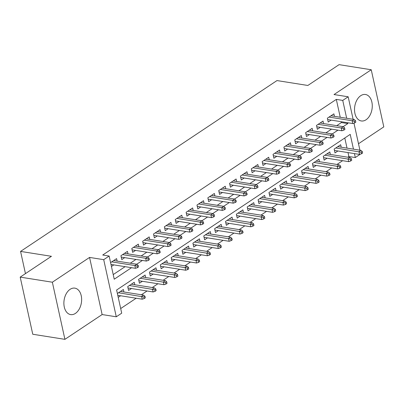 <?xml version="1.0" encoding="UTF-8"?>
<svg xmlns="http://www.w3.org/2000/svg" width="404" height="404" viewBox="0 0 404 404"><rect width="100%" height="100%" fill="white"/><g stroke="black" fill="none" stroke-linecap="round" stroke-linejoin="round"><path stroke-width="0.61" d="M75.407 313.413A13.398 8.737 99 0 0 81.633 299.152A13.398 8.737 99 0 0 74.856 288.138A13.398 8.737 99 0 0 70.109 289.325A13.398 8.737 99 0 0 63.883 303.591A13.398 8.737 99 0 0 70.66 314.6A13.398 8.737 99 0 0 75.407 313.413M366.044 119.771A13.398 8.737 99 0 0 372.271 105.51A13.398 8.737 99 0 0 365.494 94.496A13.398 8.737 99 0 0 360.747 95.682A13.398 8.737 99 0 0 354.52 109.949A13.398 8.737 99 0 0 361.297 120.958A13.398 8.737 99 0 0 366.044 119.771M353.46 149.152L350.212 134.375L116.615 290.016L121.705 313.176L116.276 316.797L103.712 259.666L109.146 256.045L114.236 279.209L131.527 267.69M102.126 314.554L89.567 257.424L52.353 282.214L20.2 277.119L32.759 334.249L64.913 339.35L102.126 314.554L116.276 316.797M358.5 143.743L383.8 126.881L371.241 69.751L334.027 94.546L348.172 96.788L353.121 119.296M360.424 154.126L355.303 157.54L354.439 153.606M347.819 157.222L348.874 156.52L355.303 157.54M120.69 308.55L136.178 298.233M141.385 294.763L147.046 290.991M152.252 287.522L157.908 283.754M163.115 280.285L168.776 276.513M173.983 273.043L179.639 269.276M184.845 265.807L190.501 262.034M195.713 258.565L201.369 254.798M206.575 251.328L212.231 247.556M217.443 244.087L223.099 240.319M228.305 236.85L233.961 233.083M239.173 229.608L244.829 225.841M250.036 222.372L255.692 218.604M260.898 215.135L266.559 211.363M271.766 207.893L277.422 204.126M282.628 200.657L288.289 196.884M293.496 193.415L299.152 189.648M304.358 186.178L310.019 182.406M315.226 178.937L320.882 175.169M326.089 171.7L331.75 167.928M336.956 164.458L342.612 160.691M52.353 282.214L64.913 339.35M20.2 277.119L51.434 256.303L20.569 251.409L276.982 80.573L307.848 85.466L339.087 64.65L371.241 69.751M117.135 261.11L116.584 258.621L110.59 262.615M127.997 253.874L127.452 251.379L120.932 255.722L121.781 259.585L124.695 257.641M138.86 246.632L138.314 244.142L131.795 248.485L132.643 252.343L135.557 250.404M149.727 239.395L149.182 236.901L142.662 241.249L143.511 245.107L146.425 243.163M160.59 232.154L160.045 229.664L153.525 234.007L154.373 237.865L157.287 235.926M171.458 224.917L170.907 222.427L164.393 226.77L165.241 230.628L168.155 228.689M182.32 217.675L181.775 215.186L175.255 219.529L176.104 223.392L179.017 221.448M193.188 210.439L192.637 207.949L186.118 212.292L186.971 216.15L189.885 214.211M204.05 203.197L203.505 200.707L196.985 205.05L197.834 208.913L200.748 206.969M214.918 195.96L214.367 193.471L207.848 197.814L208.696 201.672L211.615 199.733M225.78 188.719L225.235 186.229L218.716 190.572L219.564 194.435L222.478 192.491M236.648 181.482L236.098 178.992L229.578 183.335L230.426 187.193L233.34 185.254M247.511 174.24L246.965 171.751L240.446 176.094L241.294 179.957L244.208 178.012M258.378 167.004L257.828 164.514L251.308 168.857L252.157 172.715L255.07 170.776M269.241 159.767L268.695 157.272L262.176 161.615L263.024 165.478L265.938 163.534M280.108 152.525L279.558 150.036L273.038 154.379L273.887 158.237L276.801 156.298M290.971 145.288L290.425 142.794L283.906 147.142L284.754 151L287.668 149.056M301.833 138.047L301.288 135.557L294.769 139.9L295.617 143.758L298.531 141.819M312.701 130.81L312.156 128.321L305.636 132.663L306.484 136.522L309.398 134.583M323.564 123.568L323.018 121.079L316.499 125.422L317.347 129.285L320.261 127.341M341.218 147.213L340.673 144.723L334.153 149.066L335.002 152.924L337.916 150.985M330.356 154.449L329.81 151.96L323.291 156.303L324.139 160.166L327.053 158.222M319.488 161.691L318.943 159.201L312.423 163.544L313.272 167.402L316.186 165.463M308.626 168.928L308.08 166.438L301.561 170.781L302.409 174.644L305.323 172.7M297.763 176.169L297.213 173.68L290.693 178.023L291.542 181.881L294.455 179.942M286.896 183.406L286.35 180.916L279.831 185.259L280.679 189.123L283.593 187.178M276.033 190.648L275.483 188.158L268.963 192.501L269.811 196.359L272.725 194.42M265.165 197.884L264.62 195.395L258.1 199.738L258.949 203.601L261.863 201.657M254.303 205.126L253.752 202.636L247.233 206.979L248.081 210.838L250.995 208.898M243.435 212.363L242.89 209.873L236.37 214.216L237.219 218.079L240.133 216.135M232.573 219.604L232.022 217.11L225.503 221.458L226.351 225.316L229.27 223.377M221.705 226.841L221.16 224.351L214.64 228.694L215.489 232.553L218.402 230.613M210.843 234.083L210.292 231.588L203.773 235.931L204.626 239.794L207.54 237.85M199.975 241.319L199.43 238.83L192.91 243.173L193.758 247.031L196.672 245.092M189.112 248.556L188.562 246.066L182.047 250.409L182.896 254.273L185.81 252.328M178.245 255.798L177.699 253.308L171.18 257.651L172.028 261.509L174.942 259.57M167.382 263.034L166.837 260.545L160.317 264.888L161.166 268.751L164.08 266.807M156.515 270.276L155.969 267.786L149.45 272.129L150.298 275.988L153.212 274.048M145.652 277.513L145.107 275.023L138.587 279.366L139.436 283.229L142.349 281.285M134.79 284.754L134.239 282.265L127.72 286.608L128.568 290.466L131.482 288.527M348.874 156.52L348.006 152.586M347.026 148.132L344.799 137.986M123.922 291.991L123.377 289.501L117.382 293.496M118.231 297.354L120.619 295.763M340.239 117.251L336.31 99.389L102.717 255.025L109.146 256.045M113.221 274.579L125.099 266.67M130.305 263.201L135.961 259.429M141.168 255.959L146.829 252.192M152.035 248.723L157.691 244.95M162.898 241.481L168.554 237.714M173.765 234.244L179.421 230.472M184.628 227.003L190.284 223.235M195.496 219.766L201.152 215.994M206.358 212.524L212.014 208.757M217.226 205.288L222.882 201.515M228.088 198.046L233.744 194.279M238.951 190.809L244.612 187.042M249.818 183.567L255.474 179.8M260.681 176.331L266.342 172.564M271.549 169.094L277.205 165.322M282.411 161.852L288.072 158.085M293.279 154.616L298.935 150.844M304.141 147.374L309.802 143.607M315.009 140.137L320.665 136.365M325.871 132.896L331.527 129.129M336.739 125.659L341.405 122.548L341.218 121.7M334.431 116.332L333.881 113.842L327.366 118.185L328.215 122.043L331.129 120.104M111.438 266.473L113.827 264.883M20.569 251.409L25.452 273.619M89.567 257.424L103.712 259.666M336.31 99.389L342.744 100.409L348.172 96.788M353.97 123.134L359.913 150.177M343.168 126.679L347.834 123.568L347.647 122.72M346.667 118.271L342.744 100.409M136.734 264.216L142.39 260.449M147.601 256.979L153.257 253.212M158.464 249.743L164.12 245.97M169.332 242.501L174.988 238.734M180.194 235.264L185.85 231.492M191.062 228.023L196.718 224.255M201.924 220.786L207.58 217.014M212.792 213.544L218.448 209.777M223.654 206.308L229.31 202.535M234.517 199.066L240.178 195.299M245.385 191.829L251.041 188.057M256.247 184.588L261.908 180.82M267.115 177.351L272.771 173.584M277.977 170.109L283.638 166.342M288.845 162.873L294.501 159.105M299.707 155.636L305.363 151.864M310.575 148.394L316.231 144.627M321.438 141.158L327.094 137.385M332.305 133.916L337.961 130.149M341.405 122.548L347.834 123.568M327.664 119.554L352.753 123.533L352.142 120.751L329.013 117.084M354.384 121.346L354.727 122.892L355.813 122.165L355.475 120.619L354.384 121.346L352.142 120.751L354.101 119.448L330.967 115.781M352.753 123.533L354.727 122.892M355.475 120.619L354.101 119.448M361.514 153.773L362.6 153.045L362.262 151.505L361.176 152.227L361.514 153.773L359.545 154.414L358.934 151.636L360.888 150.333L337.759 146.662M361.176 152.227L335.805 147.965M359.545 154.414L334.456 150.434M360.888 150.333L362.262 151.505M316.802 126.79L341.89 130.77L341.279 127.992L318.15 124.326M343.521 128.583L343.86 130.128L344.945 129.406L344.607 127.861L343.521 128.583L341.279 127.992L343.233 126.689L320.104 123.018M341.89 130.77L343.86 130.128M344.607 127.861L343.233 126.689M305.934 134.032L331.022 138.011L330.411 135.229L307.282 131.563M332.654 135.825L332.997 137.365L334.083 136.643L333.744 135.098L332.654 135.825L330.411 135.229L332.371 133.926L309.237 130.26M331.022 138.011L332.997 137.365M333.744 135.098L332.371 133.926M295.071 141.269L320.16 145.248L319.549 142.471L296.42 138.799M321.791 143.061L322.129 144.607L323.215 143.885L322.877 142.339L321.791 143.061L319.549 142.471L321.503 141.168L298.374 137.496M320.16 145.248L322.129 144.607M322.877 142.339L321.503 141.168M284.204 148.51L309.297 152.49L308.686 149.707L285.552 146.041M310.929 150.303L311.267 151.843L312.353 151.121L312.014 149.576L310.929 150.303L308.686 149.707L310.641 148.404L287.512 144.738M309.297 152.49L311.267 151.843M312.014 149.576L310.641 148.404M350.652 161.009L351.738 160.287L351.399 158.742L350.308 159.469L350.652 161.009L348.677 161.651L348.066 158.873L350.026 157.57L326.892 153.904M350.308 159.469L324.937 155.207M348.677 161.651L323.589 157.676M350.026 157.57L351.399 158.742M339.784 168.251L340.87 167.524L340.532 165.983L339.446 166.706L339.784 168.251L337.815 168.892L337.204 166.115L339.158 164.812L316.029 161.14M339.446 166.706L314.075 162.443M337.815 168.892L312.726 164.913M339.158 164.812L340.532 165.983M328.922 175.488L330.007 174.765L329.669 173.22L328.583 173.942L328.922 175.488L326.952 176.129L326.341 173.351L328.295 172.048L305.166 168.382M328.583 173.942L303.207 169.685M326.952 176.129L301.859 172.154M328.295 172.048L329.669 173.22M318.054 182.729L319.14 182.002L318.801 180.462L317.716 181.184L318.054 182.729L316.085 183.371L315.474 180.588L317.428 179.285L294.299 175.619M317.716 181.184L292.344 176.922M316.085 183.371L290.996 179.391M317.428 179.285L318.801 180.462M273.341 155.747L298.43 159.726L297.819 156.949L274.69 153.278M300.061 157.54L300.399 159.085L301.485 158.363L301.147 156.818L300.061 157.54L297.819 156.949L299.773 155.646L276.644 151.975M298.43 159.726L300.399 159.085M301.147 156.818L299.773 155.646M307.191 189.966L308.277 189.244L307.939 187.698L306.853 188.421L307.191 189.966L305.222 190.607L304.611 187.83L306.565 186.527L283.436 182.861M306.853 188.421L281.477 184.163M305.222 190.607L280.129 186.633M306.565 186.527L307.939 187.698M262.474 162.989L287.567 166.963L286.956 164.186L263.822 160.519M289.198 164.781L289.537 166.322L290.622 165.6L290.284 164.054L289.198 164.781L286.956 164.186L288.911 162.883L265.781 159.216M287.567 166.963L289.537 166.322M290.284 164.054L288.911 162.883M296.324 197.208L297.415 196.48L297.071 194.94L295.986 195.662L296.324 197.208L294.354 197.849L293.743 195.066L295.698 193.763L272.569 190.097M295.986 195.662L270.614 191.4M294.354 197.849L269.266 193.869M295.698 193.763L297.071 194.94M251.611 170.225L276.7 174.205L276.089 171.427L252.96 167.756M278.331 172.018L278.669 173.563L279.76 172.836L279.416 171.296L278.331 172.018L276.089 171.427L278.043 170.124L254.914 166.453M276.7 174.205L278.669 173.563M279.416 171.296L278.043 170.124M285.461 204.444L286.547 203.722L286.209 202.177L285.123 202.899L285.461 204.444L283.492 205.086L282.881 202.308L284.835 201.005L261.706 197.339M285.123 202.899L259.747 198.642M283.492 205.086L258.398 201.106M284.835 201.005L286.209 202.177M240.744 177.467L265.837 181.441L265.226 178.664L242.092 174.998M267.468 179.255L267.807 180.8L268.892 180.078L268.554 178.533L267.468 179.255L265.226 178.664L267.18 177.361L244.051 173.695M265.837 181.441L267.807 180.8M268.554 178.533L267.18 177.361M274.594 211.686L275.685 210.959L275.341 209.413L274.255 210.141L274.594 211.686L272.624 212.327L272.013 209.545L273.968 208.242L250.839 204.576M274.255 210.141L248.884 205.878M272.624 212.327L247.536 208.348M273.968 208.242L275.341 209.413M229.881 184.704L254.969 188.683L254.358 185.901L231.229 182.234M256.601 186.496L256.939 188.042L258.03 187.315L257.686 185.774L256.601 186.496L254.358 185.901L256.313 184.598L233.184 180.931M254.969 188.683L256.939 188.042M257.686 185.774L256.313 184.598M263.731 218.923L264.817 218.2L264.479 216.655L263.393 217.377L263.731 218.923L261.762 219.564L261.151 216.786L263.105 215.483L239.976 211.812M263.393 217.377L238.017 213.12M261.762 219.564L236.673 215.584M263.105 215.483L264.479 216.655M219.018 191.945L244.107 195.92L243.496 193.142L220.362 189.476M245.738 193.733L246.076 195.278L247.162 194.556L246.824 193.011L245.738 193.733L243.496 193.142L245.45 191.839L222.321 188.173M244.107 195.92L246.076 195.278M246.824 193.011L245.45 191.839M252.869 226.159L253.954 225.437L253.611 223.892L252.525 224.619L252.869 226.159L250.894 226.806L250.283 224.023L252.242 222.72L229.108 219.054M252.525 224.619L227.154 220.357M250.894 226.806L225.806 222.826M252.242 222.72L253.611 223.892M208.151 199.182L233.239 203.162L232.628 200.379L209.499 196.713M234.87 200.975L235.214 202.52L236.3 201.793L235.956 200.253L234.87 200.975L232.628 200.379L234.588 199.076L211.454 195.41M233.239 203.162L235.214 202.52M235.956 200.253L234.588 199.076M242.001 233.401L243.087 232.679L242.748 231.133L241.663 231.856L242.001 233.401L240.032 234.042L239.421 231.265L241.375 229.962L218.246 226.291M241.663 231.856L216.292 227.593M240.032 234.042L214.943 230.063M241.375 229.962L242.748 231.133M197.288 206.419L222.377 210.398L221.766 207.621L198.637 203.954M224.008 208.212L224.346 209.757L225.432 209.035L225.094 207.489L224.008 208.212L221.766 207.621L223.72 206.318L200.591 202.651M222.377 210.398L224.346 209.757M225.094 207.489L223.72 206.318M231.138 240.638L232.224 239.915L231.881 238.37L230.795 239.097L231.138 240.638L229.164 241.284L228.553 238.501L230.512 237.198L207.378 233.532M230.795 239.097L205.424 234.835M229.164 241.284L204.076 237.305M230.512 237.198L231.881 238.37M186.421 213.66L211.509 217.64L210.898 214.857L187.769 211.191M213.14 215.453L213.484 216.999L214.569 216.271L214.226 214.726L213.14 215.453L210.898 214.857L212.858 213.554L189.723 209.888M211.509 217.64L213.484 216.999M214.226 214.726L212.858 213.554M220.271 247.879L221.357 247.157L221.018 245.612L219.933 246.334L220.271 247.879L218.301 248.521L217.69 245.743L219.645 244.44L196.516 240.769M219.933 246.334L194.561 242.072M218.301 248.521L193.213 244.541M219.645 244.44L221.018 245.612M175.558 220.897L200.647 224.877L200.036 222.099L176.907 218.433M202.278 222.69L202.616 224.235L203.702 223.513L203.363 221.968L202.278 222.69L200.036 222.099L201.99 220.796L178.861 217.13M200.647 224.877L202.616 224.235M203.363 221.968L201.99 220.796M209.408 255.116L210.494 254.394L210.156 252.848L209.065 253.576L209.408 255.116L207.434 255.757L206.823 252.98L208.782 251.677L185.648 248.011M209.065 253.576L183.694 249.313M207.434 255.757L182.345 251.783M208.782 251.677L210.156 252.848M164.691 228.139L189.779 232.118L189.168 229.336L166.039 225.669M191.41 229.932L191.754 231.472L192.839 230.75L192.501 229.204L191.41 229.932L189.168 229.336L191.127 228.033L167.993 224.366M189.779 232.118L191.754 231.472M192.501 229.204L191.127 228.033M198.541 262.358L199.627 261.63L199.288 260.09L198.202 260.812L198.541 262.358L196.571 262.999L195.96 260.221L197.915 258.919L174.786 255.247M198.202 260.812L172.831 256.55M196.571 262.999L171.483 259.02M197.915 258.919L199.288 260.09M153.828 235.375L178.916 239.355L178.305 236.577L155.176 232.906M180.548 237.168L180.886 238.714L181.972 237.991L181.633 236.446L180.548 237.168L178.305 236.577L180.26 235.274L157.131 231.603M178.916 239.355L180.886 238.714M181.633 236.446L180.26 235.274M187.678 269.594L188.764 268.872L188.426 267.327L187.335 268.049L187.678 269.594L185.704 270.236L185.093 267.458L187.052 266.155L163.918 262.489M187.335 268.049L161.964 263.792M185.704 270.236L160.615 266.261M187.052 266.155L188.426 267.327M142.96 242.617L168.049 246.597L167.438 243.814L144.309 240.148M169.68 244.41L170.023 245.95L171.109 245.228L170.771 243.683L169.68 244.41L167.438 243.814L169.397 242.511L146.263 238.845M168.049 246.597L170.023 245.95M170.771 243.683L169.397 242.511M176.811 276.836L177.896 276.109L177.558 274.569L176.472 275.291L176.811 276.836L174.841 277.477L174.23 274.695L176.184 273.392L153.055 269.726M176.472 275.291L151.101 271.028M174.841 277.477L149.753 273.498M176.184 273.392L177.558 274.569M132.098 249.854L157.186 253.833L156.575 251.056L133.446 247.384M158.817 251.647L159.156 253.192L160.242 252.47L159.903 250.924L158.817 251.647L156.575 251.056L158.53 249.753L135.401 246.081M157.186 253.833L159.156 253.192M159.903 250.924L158.53 249.753M165.948 284.073L167.034 283.35L166.695 281.805L165.61 282.527L165.948 284.073L163.979 284.714L163.368 281.936L165.322 280.634L142.193 276.967M165.61 282.527L140.233 278.27M163.979 284.714L138.885 280.74M165.322 280.634L166.695 281.805M121.23 257.096L146.324 261.07L145.713 258.292L122.579 254.626M147.955 258.888L148.293 260.429L149.379 259.706L149.041 258.161L147.955 258.888L145.713 258.292L147.667 256.989L124.538 253.323M146.324 261.07L148.293 260.429M149.041 258.161L147.667 256.989M155.08 291.314L156.166 290.587L155.828 289.047L154.742 289.769L155.08 291.314L153.111 291.956L152.5 289.173L154.454 287.87L131.325 284.204M154.742 289.769L129.371 285.507M153.111 291.956L128.023 287.976M154.454 287.87L155.828 289.047M110.989 264.433L135.456 268.312L134.845 265.534L111.716 261.863M137.087 266.125L137.426 267.67L138.511 266.943L138.173 265.403L137.087 266.125L134.845 265.534L136.799 264.231L113.67 260.56M135.456 268.312L137.426 267.67M138.173 265.403L136.799 264.231M144.218 298.551L145.304 297.829L144.965 296.284L143.88 297.006L144.218 298.551L142.248 299.192L141.637 296.415L143.592 295.112L120.463 291.446M143.88 297.006L118.503 292.749M142.248 299.192L117.781 295.314M143.592 295.112L144.965 296.284"/></g></svg>
